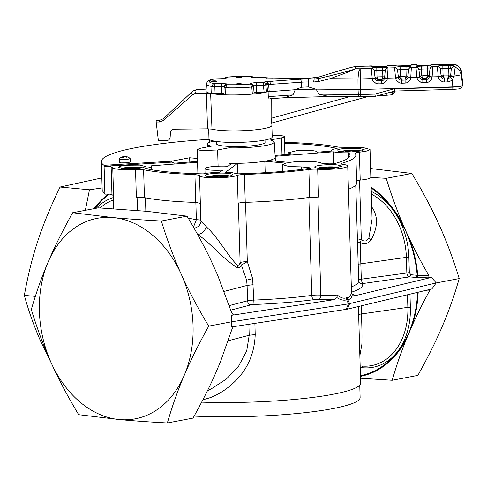 <?xml version="1.0" encoding="UTF-8"?>
<svg xmlns="http://www.w3.org/2000/svg" width="487" height="487" viewBox="0 0 487 487"><rect width="100%" height="100%" fill="white"/><g stroke="black" fill="none" stroke-linecap="round" stroke-linejoin="round"><path stroke-width="0.73" d="M359.753 385.138L360.118 397.489A111.742 15.675 178.3 0 1 194.136 416.087M51.476 363.436L40.884 341.764C33.987 326.089 28.471 310.621 24.35 295.359C27.887 275.472 32.404 257.282 37.889 240.797C43.282 224.294 50.678 206.372 60.078 187.038L101.832 177.925M207.462 390.696L211.334 388.827L226.339 379.105L238.709 365.981L246.702 350.957L249.198 335.263L228.275 340.736M358.505 314.949C358.438 314.584 359.4 314.255 361.391 313.957C361.932 325.371 362.097 335.488 361.878 344.315L359.85 355.656M254.884 323.386L255.212 334.563C254.421 355.145 246.434 371.885 231.252 384.791C224.817 390.464 217.853 394.738 210.354 397.623L202.835 399.857M358.395 306.524L360.666 383.038A112.71 15.809 178.3 0 1 201.642 402.146M35.326 296.388L24.35 295.359M39.41 311.388A102.026 75.82 79.2 0 1 48.207 261.86C41.864 276.616 36.233 292.517 31.302 309.562C37.316 329.084 43.952 346.841 51.202 362.833A102.026 75.82 79.2 0 1 39.41 311.388M51.202 362.833C58.373 378.849 67.523 396.132 78.65 414.674L119.23 419.538A102.026 75.82 79.2 0 1 51.202 362.833M360.52 378.235L392.199 380.268C396.442 365.615 401.154 351.931 406.335 339.226A1.942 0.944 27.5 0 1 405.829 338.83L409.104 332.572L411.491 325.584A1.942 0.791 19 0 0 412.026 325.894C416.854 315.107 422.649 303.468 429.418 290.97L423.964 290.83M102.13 187.939L89.468 189.784L85.335 210.323M60.078 187.038L89.468 189.784M345.74 151.968L345.727 151.469L344.979 151.944M352.186 151.895L352.162 151L345.727 151.469M357.032 151.536L352.162 151M127.022 168.831L127.004 168.332L126.261 168.806M133.462 168.758L133.438 167.863L127.004 168.332M138.308 168.399L133.438 167.863M214.085 176.97L214.073 176.471L213.324 176.945M220.532 176.897L220.501 176.002L214.073 176.471M225.378 176.537L220.501 176.002M323.447 168.539L323.429 168.033L322.686 168.514M329.888 168.459L329.863 167.571L323.429 168.033M334.733 168.106L329.863 167.571M113.234 217.598L72.66 212.734C62.61 230.753 54.459 247.128 48.207 261.86A102.026 75.82 79.2 0 1 113.234 217.598A102.026 75.82 -100.8 0 1 181.267 274.297C174.011 258.299 167.382 240.541 161.367 221.025C144.219 220.112 128.172 218.967 113.234 217.598M72.66 212.734L98.319 207.858L146.453 211.291L187.026 216.149C196.596 232.098 204.631 246.97 211.145 260.77L217.665 275.246L231.8 313.117L233.364 314.852M208.716 326.138C198.672 344.157 190.52 360.532 184.263 375.27C177.925 390.02 172.288 405.914 167.358 422.966C148.748 421.949 132.701 420.811 119.23 419.538A102.026 75.82 -100.8 0 0 184.263 375.27A102.026 75.82 -100.8 0 0 193.053 325.748A102.026 75.82 -100.8 0 0 181.267 274.297C188.432 290.307 197.582 307.589 208.716 326.138L231.769 321.761L231.617 326.874L231.928 326.905L231.276 315.339L233.772 314.864L232.938 314.675M233.523 326.661L232.25 328.408L220.246 362.31L214.554 375.647C208.832 388.456 201.655 402.609 193.022 418.096L167.358 422.966M402.445 224.702A1.942 0.499 -27.8 0 1 402.926 224.349L406.109 231.605L402.445 224.702A101.68 75.564 79.2 0 0 371.167 188M370.589 168.526L411.868 173.457C423.002 192.006 432.158 209.288 439.323 225.298C446.573 241.296 453.208 259.054 459.223 278.57C454.292 295.621 448.655 311.522 442.318 326.266C436.06 341.01 427.909 357.385 417.864 375.398L392.199 380.268M429.096 289.375L429.418 290.97M360.465 376.366A102.349 76.057 79.2 0 0 406.335 339.226L412.026 325.894A102.349 76.057 79.2 0 0 418.169 292.218M161.367 221.025L187.026 216.149M459.223 278.57L436.169 282.947L431.902 288.931L347.255 309.19L231.928 326.905M408.922 239.08L409.445 238.825A102.349 76.057 79.2 0 1 417.767 275.392L417.189 275.313L415.965 277.48L417.122 277.541L417.767 275.392L428.968 275.672C421.438 262.724 414.93 250.446 409.445 238.825L406.109 231.605L408.922 239.08A101.68 75.564 79.2 0 1 417.189 275.313L410.87 274.723L409.33 272.659L408.873 257.276L406.377 257.343L406.834 272.726C407.059 275.082 408.003 276.47 409.652 276.89L410.87 274.723M371.143 187.203A102.349 76.057 79.2 0 1 402.926 224.349C396.954 210.445 391.384 195.104 386.209 178.327L370.851 177.426M411.868 173.457L386.209 178.327M371.727 206.932L373.176 209.087C378.229 217.975 377.474 228.36 370.905 240.243C368.075 243.677 364.507 244.492 360.21 242.678L360.837 263.82L406.377 257.343A63.846 47.446 79.2 0 0 371.35 194.13M188.213 218.133L196.364 219.704L193.461 227.112M357.446 241.869L360.21 242.678L361.317 239.574C364.586 242.015 367.131 241.351 368.951 237.583L372.086 219.028M230.814 310.116L250.994 304.838A3.884 0.548 -1.7 0 1 254.025 304.485L252.637 278.698L247.305 261.61L241.406 265.238L246.592 280.098L247.098 285.419L224.178 291.415M334.265 299.633L318.699 299.499A3.884 2.234 94 0 0 320.823 295.14A19.431 2.727 -1.7 0 0 337.375 295.055L336.931 297.618L334.265 299.633L231.276 315.339M231.581 315.363L231.769 321.761L348.503 303.876L346.659 299.822C343.785 300.71 340.541 299.974 336.931 297.618M428.968 275.672L428.749 277.84L431.561 277.389L436.169 282.947L348.503 303.876L346.117 309.409M237.565 267.844L239.318 267.6L241.406 265.238L240.109 262.59C239.61 264.557 238.721 265.403 237.443 265.129L237.565 267.844C222.364 258.463 209.58 242.13 197.746 234.564L197.594 234.448M194.24 228.47L198.653 226.333C200.553 223.594 201.289 221.768 200.857 220.842L200.857 220.83M431.561 277.389L355.443 295.609L352.284 294.702C351.754 297.843 350.263 299.475 347.797 299.602L346.659 299.822L346.05 297.886C343.658 298.787 340.766 297.843 337.375 295.055M200.942 220.666C200.601 220.879 201.448 221.938 203.469 223.831L207.669 228.099C218.225 237.741 229.2 257.854 237.443 265.129M144.438 197.631L143.61 169.744A7.774 1.09 -1.7 0 0 142.107 169.537A7.774 1.09 -1.7 0 0 135.532 169.476L136.36 197.363L144.438 197.631A114.658 16.083 -1.7 0 0 166.694 200.674A114.658 16.083 -1.7 0 0 195.756 202.428L200.37 203.347M245.241 202.355L244.413 174.468A7.774 1.09 -1.7 0 0 237.291 175.405L238.119 203.292C239.415 202.805 241.789 202.489 245.241 202.355A114.658 16.083 -1.7 0 0 309.695 197.381L318.522 197.095L317.694 169.208A19.431 2.727 -1.7 0 0 337.594 168.739A19.431 2.727 -1.7 0 0 347.73 166.037A19.431 2.727 -1.7 0 0 342.994 164.399A7.774 1.09 -1.7 0 1 341.107 163.748A7.774 1.09 -1.7 0 1 342.038 163.2A114.658 16.083 -1.7 0 0 355.845 155.073A114.658 16.083 -1.7 0 0 355.181 153.429A7.774 1.09 178.3 0 1 355.133 153.32A7.774 1.09 178.3 0 1 359.388 152.218L367.174 150.982L370.023 149.466L363.375 147.616L338.861 147.208A114.658 16.083 -1.7 0 0 316.611 144.164A114.658 16.083 -1.7 0 0 287.549 142.411A7.774 1.09 178.3 0 1 285.577 142.289A7.774 1.09 178.3 0 1 284.536 142.167M356.606 180.75L360.216 180.105A19.431 2.727 -1.7 0 0 370.851 177.353L372.086 219.071M348.418 189.266A114.658 16.083 -1.7 0 0 356.673 182.96L355.845 155.073M347.255 309.19L349.642 303.657L347.797 299.602L347.474 297.618L346.05 297.886M347.474 297.618C349.587 297.66 350.853 295.926 351.267 292.413A19.431 2.727 -1.7 0 0 351.468 292.011C351.931 293.764 352.387 294.623 352.832 294.568L351.949 294.288M352.284 294.702L351.267 292.413M122.334 156.893A7.762 5.564 68 0 1 122.541 156.82A7.762 5.564 68 0 1 123.722 156.631A7.762 5.18 84.8 0 0 122.523 157.277A7.615 4.304 41.7 0 1 122.961 157.301A7.615 4.304 41.7 0 1 123.424 157.362A7.762 4.876 -74.6 0 1 124.715 156.723A7.762 5.564 68 0 1 126.206 157.252A7.615 3.726 -49.2 0 1 126.608 157.161A7.615 3.726 -49.2 0 1 126.991 157.106A7.762 5.862 -88.8 0 0 125.579 156.558L125.512 156.948M123.722 156.631L123.832 157.106M125.622 156.558A7.762 5.18 84.8 0 0 124.739 156.461A7.762 5.18 84.8 0 0 124.587 156.467A7.762 5.862 -88.8 0 0 124.398 156.473A7.762 5.862 -88.8 0 0 123.412 156.65M125.579 156.558A7.762 4.876 -74.6 0 1 126.419 156.613A7.774 7.774 0 0 1 130.096 158.47L128.811 159.121L121.135 159.419L119.327 158.786A7.774 7.774 0 0 1 122.541 156.82M348.649 157.764L348.503 152.815A108.826 15.261 -1.7 0 1 350.013 155.25A108.826 15.261 -1.7 0 1 333.674 163.833A19.431 2.727 -1.7 0 0 328.956 163.869L321.11 163.133A19.431 2.727 -1.7 0 0 314.736 161.727A19.431 2.727 -1.7 0 0 289.412 162.433L268.666 160.497A34.011 4.773 -1.7 0 0 275.228 157.465A34.011 4.773 -1.7 0 0 275.228 157.441L275.338 161.118M237.875 173.835L237.565 163.328A34.011 4.773 -1.7 0 0 264.837 161.221L285.583 163.163L282.539 164.728L289.187 166.578L301.313 166.895L309.154 167.631A19.431 2.727 -1.7 0 0 310.529 168.228A108.826 15.261 -1.7 0 1 237.796 173.841L231.715 172.617L225.505 172.288L237.565 163.328A34.011 4.773 178.3 0 1 231.842 163.334L227.867 166.292A14.573 2.045 178.3 0 0 212.74 166.591A14.573 2.045 178.3 0 0 204.905 168.636L205.051 173.542M265.172 172.678L264.837 161.221A34.011 4.773 178.3 0 0 268.666 160.497M229.079 165.391L229.018 163.285A34.011 4.773 -1.7 0 0 231.842 163.334M111.133 166.731L112.759 167.948L113.587 195.835L111.961 194.617L111.133 166.731A5.832 0.816 -1.7 0 0 109.228 166.317A5.832 0.816 -1.7 0 0 104.096 166.286L171.667 162.147L174.413 163.194L197.539 161.41M275.1 155.432L291.847 154.142L287.945 152.869L287.987 154.44M317.086 152.194L331.483 151.086A19.431 2.727 178.3 0 1 331.172 150.623A19.431 2.727 178.3 0 1 337.12 148.474A108.826 15.261 -1.7 0 0 312.776 144.889A108.826 15.261 -1.7 0 0 284.566 143.208M197.57 162.274L150.988 165.866A19.431 2.727 178.3 0 1 151.299 166.329A19.431 2.727 178.3 0 1 145.357 168.478C151.627 169.933 159.742 171.126 169.695 172.063C179.679 172.988 190.867 173.597 203.268 173.889A19.431 2.727 178.3 0 1 219.789 172.295L222.736 170.103A14.573 2.045 178.3 0 1 209.891 170.024A14.573 2.045 178.3 0 1 204.905 168.636M354.999 151.725A13.606 1.905 178.3 0 1 336.998 150.446A13.606 1.905 178.3 0 1 346.196 148.365L358.481 148.261L364.197 149.643L361.677 150.83L354.999 151.725M127.478 165.227L139.763 165.123L145.473 166.505L142.953 167.692L136.275 168.587L123.99 168.691L118.28 167.309L120.8 166.122L127.478 165.227M205.599 175.064A13.606 1.905 178.3 0 1 220.234 173.104A13.606 1.905 178.3 0 1 232.536 174.638A13.606 1.905 178.3 0 1 232.287 175.022C229.724 177.536 201.393 177.578 205.599 175.064L205.344 175.448M319.362 168.313A13.606 1.905 178.3 0 1 314.705 167.017A13.606 1.905 178.3 0 1 322.65 165.038A13.606 1.905 178.3 0 1 337.248 164.916L341.898 166.207L333.954 168.185L319.362 168.313M301.386 169.452L301.313 166.895M309.178 168.423L309.154 167.631M143.61 169.744A114.658 16.083 -1.7 0 0 165.866 172.788A114.658 16.083 -1.7 0 0 194.928 174.541L199.554 175.399M244.413 174.468A114.658 16.083 -1.7 0 0 308.868 169.494A7.774 1.09 178.3 0 1 317.694 169.208M275.155 156.29L333.37 151.804L333.723 163.821M348.503 152.815A19.431 2.727 178.3 0 1 337.826 152.468A19.431 2.727 178.3 0 1 333.37 151.804M317.019 152.2C317.341 151.506 315.698 150.976 312.094 150.617L296.455 150.751L287.945 152.869M237.291 175.405A19.431 2.727 178.3 0 1 206.165 177.469A19.431 2.727 178.3 0 1 199.518 175.618A19.431 2.727 178.3 0 1 199.548 175.46M111.961 194.617A5.832 0.816 -1.7 0 0 110.056 194.203A5.832 0.816 -1.7 0 0 104.924 194.173L104.096 166.286M135.532 169.476A19.431 2.727 178.3 0 1 119.102 169.33A19.431 2.727 178.3 0 1 112.759 167.948M104.882 194.173L104.023 165.324A139.921 19.626 178.3 0 1 101.351 161.666L102.209 190.514L104.924 194.173M229.018 163.285L228.939 147.823A33.463 4.693 178.3 0 0 274.23 142.07A33.463 4.693 178.3 0 0 270.182 139.994L281.498 137.845A11.658 1.638 -1.7 0 0 284.371 136.677A11.658 1.638 -1.7 0 0 280.384 135.569A11.658 1.638 -1.7 0 0 272.166 135.404M228.939 147.823L217.622 149.972L201.18 150.611L197.186 149.497L200.066 148.334L211.382 146.185A33.463 4.693 178.3 0 1 207.328 144.061A33.463 4.693 178.3 0 1 213.196 141.236L216.435 141.534M104.023 165.324L171.643 161.185L189.668 157.764L197.454 158.494M189.668 157.764L189.796 162.007M119.278 158.902L119.376 162.36A5.442 0.761 -1.7 0 0 121.239 162.877L127.077 162.828L130.254 162.037L130.151 158.579M171.643 161.185L171.667 162.147M101.351 161.666A139.921 19.626 178.3 0 1 208.984 139.343M156.157 122.03L158.409 140.767L166.414 140.676C168.593 140.469 169.841 139.3 170.158 137.188L170.42 132.689C170.742 130.571 171.99 129.408 174.163 129.195L207.535 128.83L206.385 93.127L196.955 93.23L194.727 93.626L192.779 94.734L163.322 120.496L159.426 121.994L156.157 122.03L156.23 120.502L159.505 120.356L163.407 118.682L191.781 92.025A48.061 6.739 178.3 0 0 191.214 93.029A48.061 6.739 178.3 0 0 192.779 94.734M264.989 140.006L265.062 142.368A24.289 3.409 178.3 0 1 259.072 144.797A24.289 3.409 178.3 0 1 232.299 146.532A24.289 3.409 178.3 0 1 216.502 143.811L216.429 141.449M191.781 92.025L194.313 90.29L197.132 89.541L206.147 89.133M206.385 93.127L210.634 93.401L211.979 129.146L207.535 128.83M211.979 129.146L211.973 129.146A31.6 4.432 -1.7 0 0 224.915 130.68A31.6 4.432 -1.7 0 0 240.073 130.796A31.6 4.432 178.3 0 0 264.082 128.58A31.6 4.432 178.3 0 0 271.874 125.445A31.6 4.432 178.3 0 1 271.874 125.445L272.215 136.957A31.6 4.432 -1.7 0 1 264.423 140.122A31.6 4.432 -1.7 0 1 229.596 142.374A31.6 4.432 -1.7 0 1 209.039 138.832L208.74 128.836M223.971 93.723A2.405 0.335 -1.7 0 0 221.597 93.492L221.396 86.546A2.77 0.39 -1.7 0 1 224.148 86.85M256.558 92.512L256.357 85.56L263.424 85.365L264.118 92.299L256.558 92.512A2.405 0.335 -1.7 0 0 254.141 92.914L253.569 86.029L254.104 93.674L252.357 94.094L251.773 87.039L253.538 86.716C252.236 84.476 251.243 83.6 250.562 84.081L238.727 84.756L226.93 84.744C226.218 84.306 225.28 85.237 224.111 87.544L224.117 87.477A2.898 2.898 0 0 0 224.111 87.544L223.953 94.521L225.664 94.843A33.195 4.657 -1.7 0 1 211.656 93.595L211.942 86.534L214.329 86.747L214.268 83.618C213.501 83.417 212.728 84.385 211.942 86.534A32.58 4.572 178.3 0 1 206.439 84.123A32.58 4.572 178.3 0 1 206.439 84.111L206.031 91.136C206.019 91.994 207.553 92.749 210.634 93.401A33.195 4.657 -1.7 0 0 211.656 93.595L221.597 93.492M226.839 83.892L221.165 83.423A24.289 3.409 178.3 0 0 226.839 83.892L225.84 87.77L225.664 94.843A33.195 4.657 -1.7 0 0 238.989 94.862A33.195 4.657 178.3 0 0 252.357 94.094A33.195 4.657 -1.7 0 0 266.517 92.049L264.118 92.299M254.104 93.674L254.141 92.914M238.776 83.679A2.898 0.408 178.3 0 1 241.655 84.001A2.898 0.408 178.3 0 1 238.74 84.495A2.898 0.408 178.3 0 1 235.86 84.172A2.898 0.408 178.3 0 1 238.776 83.679M239.111 76.617A2.898 0.408 178.3 0 1 241.99 76.94A2.898 0.408 178.3 0 1 239.074 77.433A2.898 0.408 178.3 0 1 236.189 77.11A2.898 0.408 178.3 0 1 239.111 76.617M213.817 80.854A2.898 0.408 178.3 0 1 216.697 81.177A2.898 0.408 178.3 0 1 213.781 81.67A2.898 0.408 178.3 0 1 210.901 81.347A2.898 0.408 178.3 0 1 213.817 80.854M296.924 78.517A2.898 0.408 178.3 0 1 299.803 78.833A2.898 0.408 178.3 0 1 296.887 79.332A2.898 0.408 178.3 0 1 294.008 79.01A2.898 0.408 178.3 0 1 296.924 78.517M226.065 78.066A2.898 2.873 -177.3 0 1 227.259 77.774L227.119 77.95A24.289 3.409 178.3 0 0 221.384 78.736L213.884 78.985M223.953 94.521L224.111 87.544L225.84 87.77A32.58 4.572 178.3 0 0 251.773 87.039L250.562 84.081L250.732 83.216A24.289 3.409 178.3 0 0 256.466 82.431L250.732 83.216M268.16 83.295L266.718 83.496L265.427 81.688L266.937 82.126L268.16 83.295A2.898 0.81 -94.1 0 0 267.4 81.548L265.427 81.688A29.689 4.164 -1.7 0 1 263.364 82.236C264.118 81.999 264.934 82.924 265.817 85.018L266.517 92.049A33.195 4.657 178.3 0 0 267.564 91.793L266.937 84.738L268.587 84.513L268.16 83.295M266.413 78.151L265.598 77.981L266.535 77.993M264.216 77.573L256.686 77.743A24.289 3.409 178.3 0 0 251.012 77.275L250.89 77.11A2.898 2.873 2.7 0 1 252.108 77.336M226.954 77.116L227.289 77.092A2.898 2.873 2.7 0 0 225.091 78.182A2.898 2.898 0 0 1 227.119 77.074L251.28 76.435M227.259 77.774L227.289 77.092A29.689 4.164 -1.7 0 1 239.123 76.41A29.689 4.164 -1.7 0 1 250.921 76.422L251.103 76.398A2.898 2.898 0 0 1 253.216 77.415A2.898 2.873 2.7 0 0 250.921 76.422L250.89 77.11M256.466 82.431L263.364 82.236L263.424 85.365L265.817 85.018A32.58 4.572 178.3 0 0 266.937 84.738L266.718 83.496M282.777 97.826L284.189 97.759L292.991 94.898L295.25 89.718L267.564 91.793M394.665 91.057L394.653 91.605A2.898 2.873 2.7 0 1 394.653 91.672L394.683 91.057L394.653 91.605L392.345 92.5L387.932 92.889M271.831 123.004L367.898 96.56M271.874 122.937C271.728 124.142 271.478 122.59 271.131 118.286L271.18 98.155M268.112 91.647L268.27 96.651C268.812 98.642 269.348 99.342 269.865 98.745L284.189 97.759M267.911 78.005A2.898 0.871 90.9 0 0 267.807 77.981L267.807 77.981A2.898 0.871 90.9 0 0 267.68 78.011L272.696 78.084M241.655 84.032L241.655 84.001A2.898 0.408 178.3 0 1 241.655 84.032A2.898 0.408 178.3 0 1 238.74 84.525L235.86 84.172M241.99 76.964L241.99 76.94A2.898 0.408 178.3 0 1 241.99 76.964A2.898 0.408 178.3 0 1 239.074 77.457A2.898 0.408 178.3 0 1 236.195 77.135A2.898 0.408 178.3 0 1 236.195 77.123L236.189 77.11M216.697 81.207L216.697 81.177A2.898 0.408 178.3 0 1 216.697 81.207A2.898 0.408 178.3 0 1 213.781 81.7L210.901 81.378M299.803 78.833L296.887 79.357A2.898 0.408 178.3 0 1 294.008 79.034A2.898 0.408 178.3 0 1 294.008 79.022L294.008 79.034M300.662 78.504A2.898 0.871 90.9 0 0 300.54 78.468L271.898 78.005L300.406 78.498A15.651 2.198 -1.7 0 0 304.978 78.468A15.651 2.198 -1.7 0 0 309.032 78.279A2.898 0.712 -93.8 0 0 308.928 78.255A2.898 0.712 -93.8 0 0 308.825 78.291M330.716 96.481L329.078 96.493L318.961 94.168L316.081 89.133L295.25 89.718L301.55 87.234L301.276 82.193A2.898 0.81 -94.1 0 0 300.376 79.204L309.002 78.943A2.898 0.773 90.5 0 0 308.314 81.974A12.765 1.79 -1.7 0 0 305.014 82.011A12.765 1.79 -1.7 0 0 301.276 82.193L273.219 84.184A2.898 0.81 -94.1 0 0 272.312 81.201L269.768 81.481L270.675 84.269L268.587 84.513L269.201 91.568M269.768 81.481L267.4 81.548M386.842 92.914L386.946 95.227L390.787 94.916C392.126 95.422 393.417 94.32 394.653 91.605M329.894 96.499L283.464 97.808M318.961 94.168L358.316 94.539A9.265 1.303 178.3 0 0 360.709 94.521L360.806 96.761L375.288 96.353L374.85 94.119L394.178 88.823L394.622 91.057L452.849 89.389M329.078 96.493L359.047 96.779A2.898 0.773 90.5 0 1 358.316 94.539L358.042 89.535A9.716 1.364 -1.7 0 0 360.557 89.511L452.746 86.911A9.716 1.364 -1.7 0 0 462.522 85.274L462.65 82.54A9.716 1.364 -1.7 0 0 462.65 82.51A9.716 1.364 -1.7 0 0 462.644 82.48M455.175 66.719C453.08 66.269 451.766 67.072 451.236 69.13L451.224 69.324C451.759 67.267 453.068 66.469 455.168 66.92L459.326 70.055L461.286 74.846L454.061 76.136L450.664 75.729L450.621 76.191L453.987 76.599L455.168 66.92L454.024 65.94L451.394 65.404L450.006 68.314L451.236 69.13L450.676 75.101L443.06 75.065L444.211 77.969L441.252 75.363L443.06 75.065L442.872 68.466L448.704 68.302L448.886 74.901L447.851 77.871L450.676 75.101L450.14 77.573L447.803 78.882L447.851 77.871L444.211 77.969L444.162 78.985C442.555 78.9 441.569 78.066 441.204 76.471L438.306 77.056L438.957 78.979L442.22 81.713L444.223 82.011L444.162 78.985L447.803 78.882L447.863 81.907L449.209 81.713L451.644 80.361L452.526 79.326L452.849 89.419C461.025 88.756 457.482 89.182 460.939 88.062C461.274 88.324 461.798 87.483 462.504 85.542L462.504 85.542A9.691 1.358 178.3 0 1 452.752 87.173L394.178 88.823M450.14 77.573L452.526 79.326L453.987 76.599M318.815 77.08L309.032 78.279M314.054 77.944L314.212 78.991L318.882 78.486A2.898 0.791 -103.6 0 0 318.894 81.414L330.143 78.681A2.898 0.791 -103.6 0 1 330.131 75.753L318.882 78.486L318.955 77.037L330.235 73.519C345.472 68.825 353.726 66.555 354.993 66.707L350.975 67.431L330.162 73.519A2.898 0.542 72.7 0 1 330.235 73.519M330.095 73.567A2.898 0.542 72.7 0 1 330.162 73.519L318.875 77.031L314.158 77.908L300.54 78.468A2.898 0.871 90.9 0 0 300.406 78.498M318.894 81.414L313.525 82.023L314.212 78.991L309.002 78.943M295.572 89.699L315.716 89.133L308.344 86.899L301.55 87.234M315.716 89.133L358.042 89.535L357.982 78.949L358.584 72.253L360.173 68.783L371.264 68.32A2.898 2.873 2.7 0 1 374.217 70.761L374.211 70.913C373.833 69.373 372.847 68.564 371.258 68.472L372.269 78.918L375.16 78.334C375.52 79.923 376.512 80.757 378.125 80.848L378.174 79.831L375.209 77.226L377.023 76.922L378.174 79.831L381.808 79.728L382.849 76.757L384.633 76.958L381.808 79.728L381.759 80.745L378.125 80.848L378.18 83.874L381.82 83.77L381.759 80.745C383.366 80.568 384.31 79.673 384.578 78.066L387.439 78.492L387.475 78.157L384.614 77.731L384.578 78.066L385.241 70.451A2.599 0.365 -1.7 0 0 382.66 70.158L382.849 76.757L377.023 76.922L376.835 70.323A2.599 0.365 -1.7 0 0 374.217 70.761L375.16 78.334L375.112 77.999L372.214 78.59L360.252 78.924L360.173 68.783L355.595 68.74L347.334 72.386L330.143 78.681L360.252 78.924L360.709 94.521L374.85 94.119M394.573 67.669A5.479 0.767 -1.7 0 1 400.089 66.743L400.144 69.665L405.969 69.501L406.158 76.1L398.518 76.569L401.483 79.174L401.434 80.191C399.821 80.105 398.829 79.265 398.469 77.677L395.572 78.261L396.223 80.185L399.486 82.918L401.489 83.216L401.434 80.191L405.068 80.087L405.117 79.071L401.483 79.174L400.326 76.264L400.144 69.665A2.599 0.365 -1.7 0 0 397.526 70.104A2.898 2.873 -177.3 0 0 394.573 67.669L395.572 78.261M408.544 69.945C408.83 68.387 409.762 67.523 411.351 67.34L411.357 67.194A2.898 2.873 -177.3 0 0 408.55 69.793L407.887 77.409L410.748 77.835L410.212 79.789L407.108 82.705L405.129 83.113L405.068 80.087C406.675 79.911 407.619 79.016 407.887 77.409L407.942 76.301L406.158 76.1L405.117 79.071L407.942 76.301L408.55 69.793A2.599 0.365 -1.7 0 0 405.969 69.501L405.914 66.579L400.089 66.743M415.941 67.066A5.479 0.767 -1.7 0 1 421.45 66.141L421.511 69.063L427.336 68.898L427.525 75.497L419.885 75.966L422.844 78.571L422.801 79.588C421.182 79.503 420.196 78.663 419.837 77.074L416.939 77.658L417.59 79.582L420.853 82.315L422.856 82.613L422.801 79.588L426.435 79.484L426.484 78.468L422.844 78.571L421.693 75.662L421.511 69.063A2.599 0.365 -1.7 0 0 418.893 69.507A2.898 2.873 -177.3 0 0 415.941 67.066L416.939 77.658M429.911 69.343C430.198 67.784 431.129 66.92 432.718 66.743L432.724 66.591A2.898 2.873 -177.3 0 0 429.918 69.197L429.254 76.806L432.115 77.232L431.579 79.186L428.475 82.102L426.496 82.51L426.435 79.484C428.043 79.308 428.98 78.413 429.254 76.806L429.309 75.704L427.525 75.497L426.484 78.468L429.309 75.704L429.918 69.197A2.599 0.365 -1.7 0 0 427.336 68.898L427.282 65.976L421.45 66.141M429.284 76.477L432.146 76.897L432.718 66.743L437.296 66.609L438.306 77.056M419.782 76.745L418.893 69.507L419.837 77.074L419.782 76.745L416.89 77.33L410.784 77.5L407.917 77.08M398.421 77.348L397.526 70.104L398.469 77.677L398.421 77.348L395.523 77.932L387.475 78.157L388.048 67.851A2.898 2.873 -177.3 0 0 385.241 70.451L384.614 77.731M441.149 76.142L440.254 68.904L441.204 76.471L441.149 76.142L438.257 76.727L432.146 76.897L432.115 77.232M461.402 72.021L459.472 67.395L455.242 64.254L452.794 64.454M455.242 64.254L455.211 64.26C459.527 66.731 461.585 69.337 461.414 72.07L462.65 82.51M373.261 66.616L371.392 65.891L355.693 66.603L355.595 68.74L354.834 68.923C352.454 70.165 339.402 73.5 330.131 75.753M360.283 66.208L371.368 66.141A2.898 2.873 2.7 0 1 372.993 66.579M418.881 69.653C418.51 68.119 417.523 67.303 415.928 67.212L411.351 67.34L410.748 77.835M442.817 65.538A5.479 0.767 -1.7 0 0 437.302 66.463A2.898 2.873 -177.3 0 1 440.254 68.904A2.599 0.365 -1.7 0 1 442.872 68.466L442.817 65.538L448.649 65.374A5.479 0.767 -1.7 0 1 451.394 65.404L451.437 64.546L450.992 64.594M442.86 64.893L448.685 64.728A5.479 0.767 -1.7 0 0 451.437 64.546L455.29 64.339M439.304 64.753L437.436 64.034L432.833 64.162L431.001 64.972M417.937 65.355L416.068 64.637L411.466 64.765L409.634 65.575M396.57 65.958L394.701 65.24L388.163 65.422L386.325 66.232M373.413 66.634L371.471 66.135M361.147 305.866L361.391 313.957L407.856 307.346A63.846 47.446 79.2 0 1 362.334 366.096L360.155 365.932M255.212 334.563L249.198 335.263L248.875 324.305M360.203 367.49L362.772 367.734A65.763 48.87 79.2 0 0 410.358 307.279L407.856 307.346L407.485 294.775M362.772 367.734A1.942 1.272 95.3 0 0 361.762 366.054M410.358 307.279L409.969 294.178M417.584 292.358A101.68 75.564 79.2 0 1 411.491 325.584M405.829 338.83A101.68 75.564 79.2 0 1 360.447 375.69M93.961 208.686A102.349 66.963 -84.7 0 1 108.144 194.1M409.33 272.659L361.293 279.203A7.774 1.09 -1.7 0 0 358.578 279.903M94.831 208.521A101.68 66.524 -84.7 0 1 109.125 194.136M361.129 150.946A11.658 1.638 -1.7 0 0 350.603 150.331A11.658 1.638 -1.7 0 0 340.139 151.567M142.405 167.808A11.658 1.638 -1.7 0 0 131.886 167.193A11.658 1.638 -1.7 0 0 121.415 168.429M229.474 175.947A11.658 1.638 -1.7 0 0 218.949 175.332A11.658 1.638 -1.7 0 0 208.485 176.568M338.836 167.516A11.658 1.638 -1.7 0 0 328.311 166.901A11.658 1.638 -1.7 0 0 317.841 168.137M371.264 191.415A65.763 48.87 79.2 0 1 408.873 257.276M357.957 264.818C357.872 264.453 358.834 264.118 360.837 263.82L361.293 279.203A3.884 2.405 81.9 0 0 363.844 283.404L409.652 276.89L415.965 277.48M96.262 208.253A65.763 43.026 -84.7 0 1 113.343 197.57M100.17 207.961A63.846 41.772 -84.7 0 1 113.416 199.962M229.286 305.58L247.554 300.802L247.098 285.419L253.155 284.718M359.552 180.178L361.317 239.574A7.774 1.09 -1.7 0 0 358.712 239.921A7.774 1.09 -1.7 0 0 357.397 240.255M252.631 278.674L246.599 280.135M317.914 197.058L320.823 295.14A7.774 1.09 -1.7 0 0 311.771 295.408A113.684 15.943 -1.7 0 1 253.611 300.102A7.774 1.09 -1.7 0 0 247.554 300.802A3.884 3.287 75.3 0 0 250.994 304.838M308.868 197.491L311.771 295.408A3.884 2.246 -97.5 0 0 314.17 299.633A117.568 16.491 -1.7 0 1 254.025 304.485M363.844 283.404A3.884 0.548 -1.7 0 0 362.401 283.903A3.884 3.841 -23.2 0 1 358.718 281.589L355.76 185.078M351.48 292.206A117.568 16.491 -1.7 0 0 362.401 283.903M351.316 286.977A113.684 15.943 -1.7 0 0 358.609 281.078M428.749 277.84L417.122 277.541M368.951 237.583L370.905 240.243M245.545 202.342L247.305 261.61A7.774 1.09 -1.7 0 0 241.686 262.146A7.774 1.09 -1.7 0 0 240.109 262.59L238.35 203.207M200.845 220.368A7.774 1.09 -1.7 0 0 198.319 219.82A7.774 1.09 -1.7 0 0 196.364 219.704L195.853 202.428M145.844 211.23L145.449 197.825M318.699 299.499A3.884 0.548 -1.7 0 0 314.17 299.633M352.387 294.221L355.443 295.609M206.433 226.808C204.4 231.581 201.466 234.137 197.619 234.466M137.078 197.332L137.474 210.494M195.756 202.428L194.928 174.541M309.695 197.381L308.868 169.494M342.069 164.241L342.038 163.2M359.388 152.218L360.216 180.105M282.003 154.903L281.498 137.845M218.103 166.207L217.622 149.972M163.322 120.496A76.964 10.793 178.3 0 1 163.09 119.595A76.964 10.793 178.3 0 1 163.407 118.682M159.426 121.994A80.842 11.341 178.3 0 1 159.255 121.178A80.842 11.341 178.3 0 1 159.505 120.356M209.653 139.666L209.733 142.247M196.955 93.23A44.177 6.197 178.3 0 1 195.05 91.446A44.177 6.197 178.3 0 1 197.132 89.541M221.335 83.447L221.396 86.546L214.329 86.747L214.043 93.705M256.296 82.467L256.357 85.56A2.77 0.39 -1.7 0 0 253.569 86.029A2.898 2.873 2.7 0 0 250.592 83.393M206.439 84.111A32.58 4.572 178.3 0 1 206.439 84.105C206.853 81.402 209.343 79.691 213.915 78.979A2.898 2.898 0 0 1 214.493 78.9L221.786 78.699M263.583 77.549A29.689 4.164 -1.7 0 1 265.598 77.981L267.68 78.011M226.96 84.056A2.898 2.873 -177.3 0 0 224.148 86.789L224.117 87.477M221.165 83.423L214.268 83.618A29.689 4.164 -1.7 0 1 209.252 81.42A29.689 4.164 -1.7 0 1 214.487 78.931M300.376 79.204L272.312 81.201M273.219 84.184L270.675 84.269M268.27 96.651L292.991 94.898M392.345 92.5C392.199 94.094 391.548 94.904 390.391 94.928M360.806 96.73L359.047 96.779A2.898 0.773 90.5 0 0 359.156 96.749M271.131 118.286L349.599 96.688M462.522 85.274L461.286 74.846L461.414 72.113L462.65 82.54M313.525 82.023L308.314 81.974L308.344 86.899M447.863 81.907L444.223 82.011M426.496 82.51L422.856 82.613M405.129 83.113L401.489 83.216M381.82 83.77L383.799 83.362L386.903 80.446L387.439 78.492M372.269 78.918L372.914 80.842L376.177 83.575L378.18 83.874M451.224 69.324L450.664 75.729M354.993 66.707L354.895 68.844M354.834 68.923L355.486 68.85M375.112 77.999L374.211 70.913M376.835 70.323L382.66 70.158L382.605 67.236L376.78 67.401L376.835 70.323M385.235 70.603C385.521 69.044 386.453 68.18 388.042 67.997L394.567 67.815C396.156 67.906 397.142 68.716 397.514 70.256M440.248 69.051C439.877 67.516 438.89 66.701 437.296 66.609L437.302 66.463M450.006 68.314A2.599 0.365 -1.7 0 0 448.704 68.302L448.649 65.374M453.391 64.461A2.898 2.873 2.7 0 1 455.278 64.54M385.625 67.279A2.898 2.873 2.7 0 1 388.151 65.666L394.677 65.483A2.898 2.873 2.7 0 1 396.302 65.922M371.368 66.141C371.666 66.597 373.48 66.798 376.81 66.756L382.636 66.561L382.727 68.704M382.636 66.591A5.479 0.767 -1.7 0 0 388.151 65.666M376.78 67.401A5.479 0.767 -1.7 0 0 371.264 68.32M388.048 67.851A5.479 0.767 -1.7 0 0 382.605 67.236M411.357 67.194A5.479 0.767 -1.7 0 0 405.914 66.579M432.724 66.591A5.479 0.767 -1.7 0 0 427.282 65.976M430.301 66.019A2.898 2.873 2.7 0 1 432.827 64.406L437.405 64.278A2.898 2.873 2.7 0 1 439.031 64.716M437.405 64.278A5.479 0.767 -1.7 0 0 442.847 64.893M421.492 65.495L427.312 65.301L427.403 67.45M427.312 65.331A5.479 0.767 -1.7 0 0 432.827 64.406M408.934 66.622A2.898 2.873 2.7 0 1 411.46 65.008L416.038 64.881A2.898 2.873 2.7 0 1 417.669 65.319M416.038 64.881A5.479 0.767 -1.7 0 0 421.48 65.495M394.677 65.483A5.479 0.767 -1.7 0 0 400.119 66.098L405.945 65.903L406.036 68.052M405.945 65.934A5.479 0.767 -1.7 0 0 411.46 65.008M361.232 150.921L350.567 150.325L340.036 151.554M142.508 167.79L131.843 167.187L121.312 168.417M229.578 175.923L218.913 175.326L208.375 176.556M338.94 167.491L328.268 166.895L317.737 168.125M282.734 171.381L282.539 164.728M151.299 166.329L151.402 169.701M370.023 149.466L370.851 177.353M331.172 150.623L331.19 151.11M199.518 175.618L200.857 220.842M113.288 195.61L113.678 208.765M351.468 292.011L347.73 166.037M124.739 156.461A7.774 7.774 0 0 0 124.392 156.473M284.907 154.677L284.371 136.677M197.905 173.743L197.186 149.497M274.23 142.07L275.228 157.441M207.328 144.061L207.316 146.958M208.771 132.068L209.081 142.514M269.001 77.975L264.185 77.567A2.898 2.898 0 0 0 263.589 77.518L256.29 77.725M271.874 125.445L271.904 122.98M378.429 95.495L386.94 95.251M375.288 96.353L394.622 91.057M439.031 64.783L453.36 64.528M439.457 64.771L437.436 64.034M432.833 64.162L430.885 64.99M418.089 65.374L416.068 64.637M411.466 64.765L409.518 65.593M388.163 65.422L386.209 66.25M396.722 65.976L394.701 65.24M372.993 66.646L386.556 66.25M359.954 66.22L355.309 66.524M417.663 65.386L431.232 64.99M396.302 65.989L409.865 65.593"/></g></svg>
